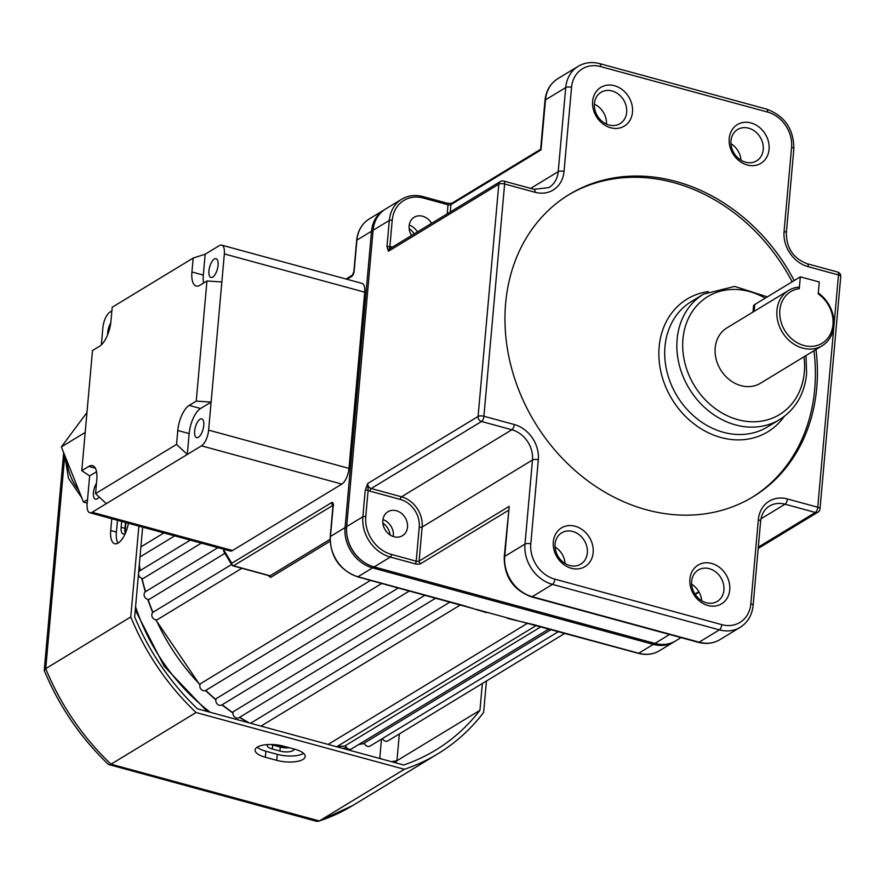<?xml version="1.0" encoding="UTF-8"?>
<svg xmlns="http://www.w3.org/2000/svg" width="885" height="885" viewBox="0 0 885 885"><rect width="100%" height="100%" fill="white"/><g stroke="black" fill="none" stroke-linecap="round" stroke-linejoin="round"><path stroke-width="1.33" d="M381.8 583.436L205.862 690.344A4.314 3.606 -121.3 0 1 201.736 689.88A4.314 3.606 -121.3 0 1 199.833 685.621A4.314 3.606 -121.3 0 1 200.641 683.596L370.527 580.372M435.752 598.138L239.005 717.691A4.314 3.606 -121.3 0 1 234.879 717.237A4.314 3.606 -121.3 0 1 232.976 712.978A4.314 3.606 -121.3 0 1 233.33 711.662L424.977 595.207M409.412 590.959L221.869 704.925A4.314 3.606 -121.3 0 1 217.732 704.471A4.314 3.606 -121.3 0 1 215.829 700.212A4.314 3.606 -121.3 0 1 216.394 698.519L398.361 587.95M241.893 568.27L157.364 619.644A4.314 3.606 -121.3 0 1 153.481 618.726A4.314 3.606 -121.3 0 1 151.822 614.677A4.314 3.606 -121.3 0 1 153.37 612.022L231.582 564.497M174.688 535.867L140.007 556.942M224.879 553.357L149.255 599.311A4.314 3.606 -121.3 0 1 144.111 594.222A4.314 3.606 -121.3 0 1 145.66 591.567L217.931 547.66M201.349 543.136L143.204 578.469A4.314 3.606 -121.3 0 1 138.469 574.122M674.868 641.348A34.515 28.851 -121.3 0 1 674.082 641.846A34.515 28.851 -121.3 0 1 653.296 644.38L372.552 567.882A34.515 28.851 -121.3 0 1 345.062 527.582L371.512 231.239A34.515 28.851 -121.3 0 1 383.935 210.011A34.515 28.851 -121.3 0 1 384.743 209.535M409.147 228.507A15.1 12.622 -121.3 0 1 414.125 233.928M382.862 523.002A15.1 12.622 -121.3 0 1 390.152 535.005M461.649 605.008A2.157 0.885 -74.8 0 0 461.948 605.274A2.157 0.885 -74.8 0 0 462.335 605.196L478.652 610.296M513.577 619.876L534.319 624.81L638.693 653.252L653.296 644.38L653.716 643.096M551.112 629.578L364.299 743.09A4.314 3.606 -121.3 0 0 370.14 746.033L558.479 631.58M540.901 626.79L345.581 745.48A4.314 3.606 -121.3 0 0 351.533 748.887L548.877 628.969M527.537 623.239L328.136 744.418M450.045 602.032L251.24 722.846A4.314 3.606 -121.3 0 0 251.097 723.421M333.003 505.324L233.496 565.803L269.162 575.515L270.644 577.396L267.945 575.372M516.951 620.529L476.285 609.378M507.348 618.327L522.969 622.144A2.157 0.73 -76.9 0 0 523.278 622.055M330.105 541.255L270.644 577.396L269.073 575.626A2.157 1.394 114.3 0 0 269.317 575.781L269.438 575.858M357.263 576.555A2.157 0.885 -74.8 0 0 357.573 576.832L472.347 608.349A2.157 1.04 -72.5 0 0 472.811 608.294M534.086 624.899L536.177 625.319M533.744 624.788A2.157 0.885 -74.8 0 0 533.932 624.887L533.932 624.887A2.157 0.885 -74.8 0 0 534.319 624.81M224.005 549.308L223.783 551.532L231.826 564.907A2.157 1.825 149 0 0 232.832 565.648A2.157 0.885 105.2 0 0 233.098 565.88A2.157 0.885 105.2 0 0 233.496 565.803A2.157 1.803 58.7 0 1 231.77 563.28A2.157 1.825 149 0 0 231.826 564.907A2.157 2.157 0 0 0 233.098 565.88L268.774 575.604A2.157 0.885 105.2 0 1 268.509 575.372M269.162 575.515A2.157 0.885 105.2 0 1 268.774 575.604L269.317 575.781A2.157 1.394 114.3 0 0 270.025 575.814L330.083 539.319M138.613 572.551A4.314 3.606 -121.3 0 1 140.018 570.659L190.286 540.127M564.895 633.328L387.984 740.833A4.314 3.606 -121.3 0 1 382.42 738.566L382.32 738.632M203.76 425.508A9.713 3.994 -74.8 0 0 201.758 418.904A9.713 3.994 -74.8 0 0 194.656 431.039A9.713 3.994 -74.8 0 0 196.658 437.644A9.713 3.994 -74.8 0 0 203.76 425.508M96.487 483.243A9.713 3.994 -74.8 0 0 93.423 492.558A9.713 3.994 -74.8 0 0 95.425 499.151A9.713 3.994 -74.8 0 0 99.087 496.916M208.948 270.854A9.713 3.994 105.2 0 1 216.062 258.719A9.713 3.994 105.2 0 1 218.064 265.323A9.713 3.994 105.2 0 1 210.951 277.459A9.713 3.994 105.2 0 1 208.948 270.854M107.671 334.663A9.713 3.994 105.2 0 1 107.727 332.373A9.713 3.994 105.2 0 1 110.725 323.136M101.344 344.862L102.87 327.749A12.943 5.332 -74.8 0 1 110.017 312.04L111.864 310.923M206.957 280.988L221.847 281.961L211.117 402.1L196.238 401.126L206.957 280.988L199.91 285.269A20.665 8.507 105.2 0 1 196.193 286.032A20.665 8.507 105.2 0 1 191.923 271.983L203.307 275.08L205.176 254.216L193.173 258.055L112.185 307.261L110.946 321.189A20.665 8.507 105.2 0 1 99.54 346.267L92.494 350.548L81.774 470.687L89.651 475.909L87.15 503.941A12.943 5.332 -74.8 0 0 89.816 512.747A12.943 5.332 -74.8 0 0 92.151 512.271L106.322 503.653L95.558 493.62L176.535 444.414L187.299 454.447L201.47 445.841A12.943 5.332 -74.8 0 0 208.617 430.132L348.989 468.386A12.943 5.332 105.2 0 1 341.842 484.084L232.512 550.514A12.943 5.332 105.2 0 1 230.189 550.99L89.816 512.747M189.158 433.584L177.785 430.486A20.665 8.507 105.2 0 1 189.191 405.407L200.574 408.505A20.665 8.507 -74.8 0 0 189.158 433.584L187.299 454.447L106.322 503.653M200.574 408.505L211.117 402.1L208.617 430.132M221.847 281.961L224.347 253.929A12.943 5.332 -74.8 0 0 221.67 245.134L362.042 283.377A12.943 5.332 105.2 0 1 364.709 292.183L348.989 468.386M205.176 254.216L219.347 245.61A12.943 5.332 -74.8 0 1 221.67 245.134M95.359 468.187L88.81 466.406L81.774 470.687M88.81 466.406A20.665 8.507 105.2 0 1 92.538 465.643A20.665 8.507 105.2 0 1 96.797 479.692L95.558 493.62M177.785 430.486L176.535 444.414M196.238 401.126L189.191 405.407M193.173 258.055L191.923 271.983M203.307 275.08A20.665 8.507 -74.8 0 0 203.572 283.045M89.651 475.909L96.542 471.727M86.973 412.465L61.364 446.925L83.489 502.105L87.217 503.1M85.181 432.455L61.364 446.925M87.526 499.649L83.489 502.105M832.962 324.706A30.201 25.245 58.7 0 0 818.227 293.864L819.289 282.005L800.317 276.839L799.266 288.698A30.201 25.245 58.7 0 0 779.851 310.226A30.201 25.245 58.7 0 0 803.901 345.504A30.201 25.245 58.7 0 0 832.962 324.706M818.304 292.968A32.358 27.048 -121.3 0 1 833.847 325.835A32.358 27.048 -121.3 0 1 822.198 345.736A32.358 27.048 -121.3 0 1 791.245 342.263A32.358 27.048 -121.3 0 1 776.942 310.325A32.358 27.048 -121.3 0 1 788.59 290.424A32.358 27.048 -121.3 0 1 798.436 287.183L799.266 288.698M769.054 149.388A22.656 18.939 -121.3 0 1 747.261 164.986A22.656 18.939 -121.3 0 1 729.218 138.536A22.656 18.939 -121.3 0 1 751.011 122.938A22.656 18.939 -121.3 0 1 769.054 149.388M730.988 140.803A18.342 15.333 58.7 0 0 739.086 158.891A18.342 15.333 58.7 0 0 756.631 160.86A18.342 15.333 58.7 0 0 763.235 149.587A18.342 15.333 58.7 0 0 755.126 131.489A18.342 15.333 58.7 0 0 737.581 129.52A18.342 15.333 58.7 0 0 730.988 140.803M729.738 589.897A22.656 18.939 -121.3 0 1 707.945 605.495A22.656 18.939 -121.3 0 1 689.902 579.044A22.656 18.939 -121.3 0 1 711.695 563.446A22.656 18.939 -121.3 0 1 729.738 589.897M691.672 581.301A18.342 15.333 58.7 0 0 699.769 599.399A18.342 15.333 58.7 0 0 717.315 601.369A18.342 15.333 58.7 0 0 723.919 590.096A18.342 15.333 58.7 0 0 715.81 571.998A18.342 15.333 58.7 0 0 698.265 570.028A18.342 15.333 58.7 0 0 691.672 581.301M593.16 552.683A22.656 18.939 -121.3 0 1 571.367 568.281A22.656 18.939 -121.3 0 1 553.324 541.819A22.656 18.939 -121.3 0 1 575.117 526.232A22.656 18.939 -121.3 0 1 593.16 552.683M555.094 544.087A18.342 15.333 58.7 0 0 563.203 562.185A18.342 15.333 58.7 0 0 580.737 564.154A18.342 15.333 58.7 0 0 587.341 552.871A18.342 15.333 58.7 0 0 579.244 534.783A18.342 15.333 58.7 0 0 561.698 532.814A18.342 15.333 58.7 0 0 555.094 544.087M632.476 112.174A22.656 18.939 -121.3 0 1 610.683 127.772A22.656 18.939 -121.3 0 1 592.64 101.321A22.656 18.939 -121.3 0 1 614.433 85.723A22.656 18.939 -121.3 0 1 632.476 112.174M594.41 103.578A18.342 15.333 58.7 0 0 602.508 121.676A18.342 15.333 58.7 0 0 620.053 123.646A18.342 15.333 58.7 0 0 626.657 112.373A18.342 15.333 58.7 0 0 618.549 94.275A18.342 15.333 58.7 0 0 601.015 92.305A18.342 15.333 58.7 0 0 594.41 103.578M794.188 280.567A176.911 147.861 58.7 0 0 569.32 194.412A176.911 147.861 58.7 0 0 505.645 303.223A176.911 147.861 58.7 0 0 583.823 477.812A176.911 147.861 58.7 0 0 753.058 496.795A176.911 147.861 58.7 0 0 816.733 387.995A176.911 147.861 58.7 0 0 815.981 349.52M752.04 497.403A176.911 147.861 58.7 0 0 814.709 389.223A176.911 147.861 58.7 0 0 813.957 350.748M393.239 536.509A14.027 11.726 58.7 0 0 393.338 535.702A14.027 11.726 58.7 0 0 382.94 519.572M382.851 520.38A14.027 11.726 58.7 0 0 389.046 534.219A14.027 11.726 58.7 0 0 402.465 535.724A14.027 11.726 58.7 0 0 407.509 527.095A14.027 11.726 58.7 0 0 401.314 513.256A14.027 11.726 58.7 0 0 387.895 511.751A14.027 11.726 58.7 0 0 382.851 520.38M431.581 223.33A14.027 11.726 58.7 0 0 414.18 217.256A14.027 11.726 58.7 0 0 409.135 225.885A14.027 11.726 58.7 0 0 411.547 235.498M788.59 290.424L726.839 327.948A32.358 27.048 58.7 0 0 715.191 347.849A32.358 27.048 58.7 0 0 729.494 379.787A32.358 27.048 58.7 0 0 760.447 383.26L822.198 345.736M417.41 231.936A14.027 11.726 58.7 0 0 409.224 225.078M792.163 281.795A176.911 147.861 58.7 0 0 568.303 195.043M447.202 213.838L448.009 204.767L423.351 198.041A32.358 27.048 58.7 0 0 392.221 220.321L389.865 246.705L388.471 251.229L386.955 246.793L389.312 220.42A34.515 28.851 -121.3 0 1 401.735 199.191L385.539 209.037A34.515 28.851 58.7 0 0 373.105 230.266L346.666 526.608A34.515 28.851 58.7 0 0 346.787 533.976A34.515 28.851 58.7 0 0 363.89 562.119A34.515 28.851 58.7 0 0 374.156 566.909L654.889 643.417A34.515 28.851 58.7 0 0 675.675 640.873L681.041 637.62M365.217 490.39L367.74 483.498L368.127 490.29A2.157 0.785 -174.9 0 0 365.217 490.39L362.861 516.763A34.515 28.851 -121.3 0 0 390.351 557.074L374.156 566.909M363.89 562.119L363.348 561.743A33.276 27.811 -121.3 0 1 346.865 534.617L346.787 533.976M730.955 143.702A18.342 15.333 -121.3 0 1 740.988 160.207M555.072 546.996A18.342 15.333 -121.3 0 1 565.095 563.502M691.639 584.211A18.342 15.333 -121.3 0 1 701.672 600.716M594.366 104.176A18.342 15.333 -121.3 0 1 606.457 124.077M530.679 188.394L558.214 171.657L565.725 87.56L545.481 99.861A4.314 1.571 5.1 0 0 544.972 100.514C545.99 90.823 550.304 83.522 557.904 78.632A34.515 28.851 58.7 0 0 545.481 99.861L541.012 149.919L450.919 204.667L450.266 211.969M504.229 557.041A4.314 1.571 5.1 0 1 504.738 556.388A34.515 28.851 58.7 0 0 532.228 596.7L699.15 642.178A34.515 28.851 58.7 0 0 719.936 639.645C713.365 643.483 706.186 644.38 698.376 642.344L531.442 596.855C513.3 590.029 504.229 576.755 504.229 557.041L509.196 506.331L504.738 556.388L524.982 544.087L532.482 459.99A25.886 21.638 58.7 0 0 511.862 429.756L481.517 421.492L371.18 488.531L401.524 496.806L511.862 429.756A4.314 1.781 -74.8 0 0 514.251 424.523A30.201 25.245 -121.3 0 1 538.301 459.791L530.801 543.888A30.201 25.245 58.7 0 0 554.851 579.155L721.773 624.644A30.201 25.245 58.7 0 0 750.834 603.847L758.334 519.749A30.201 25.245 -121.3 0 1 787.396 498.952L817.751 507.227L838.482 274.958L808.127 266.695A30.201 25.245 -121.3 0 1 784.077 231.416L791.577 147.319A30.201 25.245 58.7 0 0 767.527 112.052L600.594 66.574A30.201 25.245 58.7 0 0 571.544 87.361L564.033 171.458A30.201 25.245 -121.3 0 1 534.982 192.255L504.627 183.991L483.896 416.249L514.251 424.523M391.79 247.501A2.157 0.885 105.2 0 1 391.79 246.871A6.472 5.41 -121.3 0 0 389.865 246.705A2.157 0.785 -174.9 0 0 386.955 246.793M752.98 312.062L753.511 306.144A10.786 3.916 5.1 0 1 754.761 304.517L800.317 276.839M125.416 533.168A9.713 3.994 105.2 0 1 124.885 533.544A9.713 3.994 105.2 0 1 123.137 533.898A9.713 3.994 105.2 0 1 121.134 527.305L121.665 521.42M294.152 749.064A9.713 3.529 5.1 0 1 294.152 749.153A9.713 3.529 5.1 0 1 293.012 750.613A9.713 3.529 5.1 0 1 279.925 751.055L272.337 748.987A9.713 3.529 5.1 0 1 267.226 745.358A9.713 3.529 5.1 0 1 267.558 744.573M111.764 518.732L110.713 530.524A19.415 7.998 -74.8 0 0 114.718 543.722A19.415 7.998 -74.8 0 0 118.214 543.003A19.415 7.998 -74.8 0 0 128.413 523.267M302.913 759.463A19.415 7.047 -174.9 0 0 305.181 756.542A19.415 7.047 -174.9 0 0 294.948 749.274L283.565 746.177A19.415 7.047 -174.9 0 0 255.123 749.982A19.415 7.047 -174.9 0 0 265.345 757.25L276.728 760.348A19.415 7.047 -174.9 0 0 302.913 759.463M257.247 747.15A19.415 7.047 -174.9 0 0 265.887 751.243L277.27 754.341A19.415 7.047 -174.9 0 0 303.444 753.456A19.415 7.047 -174.9 0 0 303.588 753.367M142.662 527.15L134.653 616.889A228.695 191.149 58.7 0 0 197.443 708.808L403.671 765.005A228.695 191.149 58.7 0 0 435.586 750.137A228.695 191.149 58.7 0 0 479.947 710.29L396.945 760.724A228.695 191.149 -121.3 0 1 395.363 762.737M479.947 710.29L482.336 683.497M138.868 526.11L130.759 616.956A233.009 194.755 58.7 0 0 196.05 712.525L404.356 769.286L319.33 820.959L316.741 821.369L108.435 764.452C80.612 737.78 59.229 706.495 44.305 670.598L45.732 668.629A233.009 194.755 58.7 0 0 111.023 764.197L108.944 764.74M404.356 769.286A233.009 194.755 58.7 0 0 437.821 753.821A233.009 194.755 58.7 0 0 483.641 712.414L486.44 680.996M130.759 616.956L45.732 668.629L64.716 455.941M196.05 712.525L111.023 764.197L319.33 820.959A233.009 194.755 58.7 0 0 352.794 805.494L437.821 753.821M379.433 758.39A215.752 180.319 58.7 0 0 379.787 757.958L381.833 759.042M391.524 761.686L396.945 760.724L399.334 733.931M271.131 744.484A9.713 3.529 -174.9 0 0 272.691 744.982L280.279 747.051A9.713 3.529 -174.9 0 0 289.384 747.759M125.46 522.46L124.929 528.334A9.713 3.994 -74.8 0 0 125.371 533.201M117.462 520.28L116.4 532.073A19.415 7.998 -74.8 0 0 117.926 543.169M125.98 522.604A187.697 156.877 58.7 0 0 125.67 525.767A187.697 156.877 58.7 0 0 125.183 532.637M223.927 550.216L231.77 563.28L331.565 502.636A4.314 1.781 105.2 0 1 333.236 505.412L330.47 536.443L345.062 527.582L346.588 527.67M346.986 279.284L351.765 276.374A4.314 1.781 105.2 0 0 354.144 271.142L356.909 240.112A2.157 0.785 -174.9 0 0 356.666 240.432C357.684 230.819 361.91 223.639 369.333 218.883A34.515 28.851 58.7 0 0 356.909 240.112L371.512 231.239L373.016 231.339M330.415 537.14A2.157 0.785 5.1 0 1 330.216 536.775A2.157 0.785 5.1 0 1 330.47 536.443A34.515 28.851 58.7 0 0 357.96 576.755L372.552 567.882L372.983 566.566M638.008 653.064A2.157 0.885 -74.8 0 0 638.306 653.329A2.157 0.885 -74.8 0 0 638.693 653.252A34.515 28.851 58.7 0 0 659.48 650.718L674.082 641.846M333.169 506.098A2.157 0.785 5.1 0 1 332.981 505.733L330.216 536.775C330.238 556.61 339.364 569.962 357.573 576.832A2.157 0.885 -74.8 0 0 357.96 576.755L462.335 605.196M139.299 564.84A194.169 162.287 58.7 0 0 140.328 570.482M142.02 578.381A194.169 162.287 58.7 0 0 145.571 591.634M148.049 599.366A194.169 162.287 58.7 0 0 152.928 612.354M156.158 619.843A194.169 162.287 58.7 0 0 200.043 684.647M205.785 690.389A194.169 162.287 58.7 0 0 215.929 699.604M222.179 704.737A194.169 162.287 58.7 0 0 232.998 712.746M239.769 717.237A194.169 162.287 58.7 0 0 249.282 722.934M337.307 746.376A194.169 162.287 58.7 0 0 345.725 746.022M358.724 744.517A194.169 162.287 58.7 0 0 364.443 743.477M135.56 606.712A187.697 156.877 58.7 0 0 210.309 712.303M273.919 744.595A187.697 156.877 58.7 0 0 287.868 747.88M342.595 748.356A187.697 156.877 58.7 0 0 346.555 747.582M354.144 271.142A2.157 0.785 -174.9 0 0 353.889 271.474L356.666 240.432A2.157 0.785 -174.9 0 0 356.854 240.797M346.013 279.018L352.529 275.058L353.889 271.474A2.157 0.785 -174.9 0 0 354.055 271.817M351.765 276.374A2.157 1.803 -121.3 0 1 352.54 275.047L352.518 275.058M471.993 608.039A2.157 1.04 -72.5 0 0 472.347 608.349L486.562 612.652M333.678 505.081L332.926 504.527L332.981 505.733A2.157 0.785 5.1 0 1 333.236 505.412M333.003 505.058A2.157 1.803 -121.3 0 1 331.565 502.636M522.736 621.923A2.157 0.73 -76.9 0 0 522.969 622.144L638.306 653.329C646.017 655.342 653.075 654.48 659.48 650.718M341.842 484.084L201.47 445.841M92.151 512.271L232.512 550.514M364.709 292.183L224.347 253.929M66.851 460.587A48.974 40.931 58.7 0 0 78.831 490.478M765.204 298.179A69.041 57.702 58.7 0 0 682.943 339.066A69.041 57.702 58.7 0 0 737.924 419.678A69.041 57.702 58.7 0 0 804.343 372.142A69.041 57.702 58.7 0 0 804.011 356.788M677.125 339.265A73.355 61.308 -121.3 0 1 703.531 294.141L691.384 301.531A73.355 61.308 58.7 0 0 664.978 346.643A73.355 61.308 58.7 0 0 697.402 419.025A73.355 61.308 58.7 0 0 767.572 426.902L779.718 419.523A73.355 61.308 -121.3 0 1 709.549 411.647A73.355 61.308 -121.3 0 1 677.125 339.265M784.198 416.47A77.67 64.915 -121.3 0 1 704.239 430.641A77.67 64.915 -121.3 0 1 659.159 346.843A77.67 64.915 -121.3 0 1 708.299 291.574M346.666 526.608L362.861 516.763A2.157 0.785 -174.9 0 1 365.77 516.663A32.358 27.048 58.7 0 0 391.535 554.452L416.204 561.178L419.236 527.139A23.729 19.835 58.7 0 0 400.341 499.428L369.985 491.153A6.472 5.41 -121.3 0 1 368.127 490.29L365.77 516.663M369.985 491.153A2.157 0.885 -74.8 0 1 371.18 488.531A4.314 3.606 58.7 0 1 367.74 483.498L478.077 416.448L498.808 184.18L388.471 251.229A4.314 3.606 58.7 0 1 390.019 248.574L500.368 181.525A4.314 3.606 58.7 0 0 498.808 184.18A4.314 1.571 -174.9 0 1 504.627 183.991A4.314 1.781 105.2 0 0 503.742 181.049A4.314 4.314 0 0 0 500.368 181.525M373.105 230.266L389.312 220.42A2.157 0.785 -174.9 0 1 392.221 220.321M654.889 643.417L669.569 634.49M694.935 594.034L698.851 591.656M508.388 510.38L420.829 563.59A4.314 1.571 5.1 0 1 415.01 563.789L390.351 557.074A2.157 0.885 105.2 0 0 391.535 554.452M571.544 87.361A4.314 1.571 -174.9 0 0 565.725 87.56A34.515 28.851 -121.3 0 1 578.148 66.331L557.904 78.632M698.376 642.344A4.314 1.781 -74.8 0 0 699.15 642.178L719.394 629.877L552.472 584.388A34.515 28.851 -121.3 0 1 524.982 544.087A4.314 1.571 5.1 0 1 530.801 543.888M719.936 639.645L740.181 627.343A34.515 28.851 -121.3 0 1 719.394 629.877A4.314 1.781 -74.8 0 0 721.773 624.644M531.442 596.855A4.314 1.781 -74.8 0 0 532.228 596.7L552.472 584.388A4.314 1.781 -74.8 0 0 554.851 579.155M400.341 499.428A2.157 0.885 -74.8 0 1 401.524 496.806A25.886 21.638 -121.3 0 1 422.145 527.04L532.482 459.99A4.314 1.571 5.1 0 1 538.301 459.791M419.236 527.139A2.157 0.785 5.1 0 0 422.145 527.04L419.114 561.079L509.196 506.331M534.982 192.255A4.314 1.781 -74.8 0 0 534.086 189.324L548.899 187.576A25.886 21.638 58.7 0 0 558.214 171.657A4.314 1.571 -174.9 0 1 564.033 171.458M391.79 246.871L392.509 247.07M760.978 518.798L785.017 504.196A25.886 21.638 58.7 0 0 769.43 506.098C764.341 509.262 761.41 514.351 760.613 521.365A4.314 1.571 -174.9 0 0 758.334 519.749M758.312 547.129L815.362 512.459L785.017 504.196A4.314 1.781 -74.8 0 0 787.396 498.952M758.191 548.468L817.961 512.149A4.314 3.606 58.7 0 1 815.362 512.459A4.314 1.781 -74.8 0 0 817.751 507.227A4.314 1.571 5.1 0 1 820.019 508.842L840.75 276.574A4.314 1.571 -174.9 0 0 838.482 274.958A4.314 1.781 -74.8 0 0 837.586 272.027L807.242 263.752C793.436 258.475 786.477 248.231 786.345 233.032L793.856 148.934C793.856 129.221 784.785 115.946 766.631 109.12L599.709 63.632C591.899 61.596 584.708 62.492 578.148 66.331M760.613 521.365L753.113 605.462A4.314 1.571 -174.9 0 0 750.834 603.847M808.127 266.695A4.314 1.781 -74.8 0 0 807.242 263.752M784.077 231.416A4.314 1.571 5.1 0 1 786.345 233.032M791.577 147.319A4.314 1.571 5.1 0 1 793.856 148.934M767.527 112.052A4.314 1.781 -74.8 0 0 766.631 109.12M600.594 66.574A4.314 1.781 -74.8 0 0 599.709 63.632M483.896 416.249A4.314 1.781 105.2 0 1 481.517 421.492A4.314 3.606 58.7 0 1 478.077 416.448A4.314 1.571 5.1 0 1 483.896 416.249M540.613 149.299L451.693 203.34A2.157 1.803 58.7 0 0 450.919 204.667A2.157 0.785 5.1 0 1 448.009 204.767A2.157 0.885 105.2 0 0 447.567 203.296L422.908 196.581C415.187 194.567 408.129 195.441 401.735 199.191M415.01 563.789A2.157 0.885 105.2 0 0 416.204 561.178A2.157 0.785 5.1 0 0 419.114 561.079A2.157 1.803 58.7 0 0 420.829 563.59M447.179 203.373A2.157 0.885 105.2 0 1 447.567 203.296L451.693 203.34M423.351 198.041A2.157 0.885 -74.8 0 0 422.908 196.581M754.761 304.517L754.153 311.343M379.787 757.958L381.468 739.152M265.887 751.243L265.345 757.25M277.27 754.341L276.728 760.348M116.4 532.073L110.713 530.524M272.691 744.982L272.337 748.987M280.279 747.051L279.925 751.055M124.929 528.334L121.134 527.305M460.488 604.875L260.975 726.109M369.333 218.883L383.935 210.011M346.654 747.703L342.96 748.456M284.03 747.748L276.43 746M207.223 711.474L164.09 666.139L135.272 610.031M223.639 550.913L223.783 549.253M163.891 532.936L140.903 546.908M536.21 625.518L336.698 746.752M364.454 743.511L358.613 744.584M345.747 746.088L337.163 746.464M248.243 722.647L239.503 717.403M232.965 713.078L221.903 704.914M215.863 699.958L205.464 690.543M199.933 685.012L155.771 619.821M152.662 612.619L147.673 599.3M145.284 591.844L141.677 578.281M140.04 570.648L139.199 566.024M81.73 497.702L68.477 478.265L64.749 455.355M779.718 419.523C795.493 409.401 804.465 394.157 806.622 373.758L806.003 355.582M767.35 296.873L734.627 286.408L703.531 294.141M753.113 605.462C752.095 615.152 747.781 622.454 740.181 627.343M534.086 189.324L503.742 181.049M699.117 592.131L695.223 594.488M817.961 512.149A4.314 4.314 0 0 0 820.019 508.842M840.75 276.574A4.314 4.314 0 0 0 837.586 272.027M544.972 100.514L540.613 149.355M63.665 452.655L44.25 670.244M318.567 821.313L352.794 805.494"/></g></svg>

